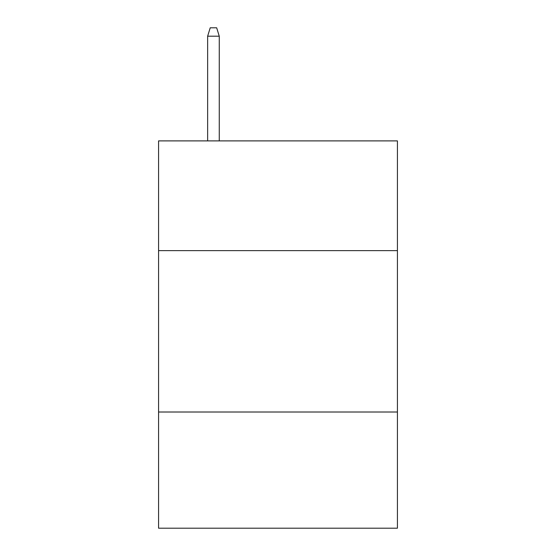 <?xml version="1.0" encoding="UTF-8"?>
<svg xmlns="http://www.w3.org/2000/svg" width="556" height="556" viewBox="0 0 556 556"><rect width="100%" height="100%" fill="white"/><g stroke="black" fill="none" stroke-linecap="round" stroke-linejoin="round"><path stroke-width="0.83" d="M158.578 250.631L397.422 250.631L397.422 140.89L158.578 140.89L158.578 528.2L397.422 528.2L397.422 412.01L158.578 412.01M397.422 412.01L397.422 250.631M219.259 140.89L219.259 36.189L207.638 36.189L207.638 140.89M207.638 36.189L210.224 27.8L216.673 27.8L219.259 36.189"/></g></svg>
